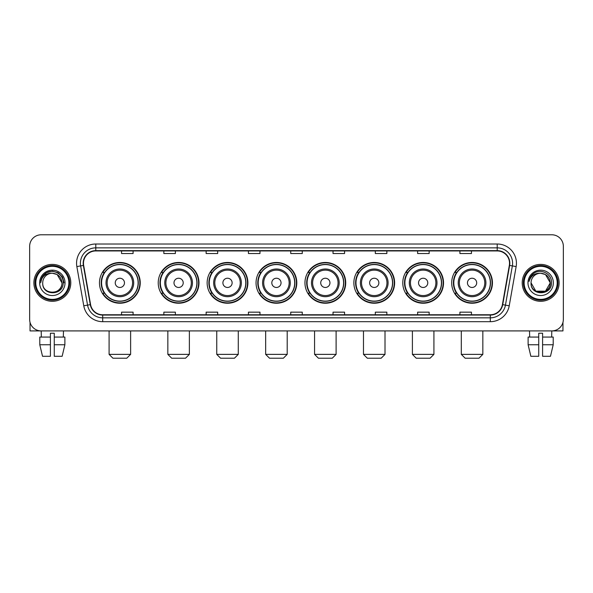 <?xml version="1.0" encoding="UTF-8"?>
<svg xmlns="http://www.w3.org/2000/svg" width="593" height="593" viewBox="0 0 593 593"><rect width="100%" height="100%" fill="white"/><g stroke="black" fill="none" stroke-linecap="round" stroke-linejoin="round"><path stroke-width="0.89" d="M451.688 282.854A20.377 20.377 0 0 0 472.065 303.231A20.377 20.377 0 0 0 492.449 282.854A20.377 20.377 0 0 0 472.065 262.469A20.377 20.377 0 0 0 451.688 282.854M402.78 282.854A20.377 20.377 0 0 0 423.157 303.231A20.377 20.377 0 0 0 443.534 282.854A20.377 20.377 0 0 0 423.157 262.469A20.377 20.377 0 0 0 402.78 282.854M353.865 282.854A20.377 20.377 0 0 0 374.25 303.231A20.377 20.377 0 0 0 394.627 282.854A20.377 20.377 0 0 0 374.25 262.469A20.377 20.377 0 0 0 353.865 282.854M304.958 282.854A20.377 20.377 0 0 0 325.335 303.231A20.377 20.377 0 0 0 345.719 282.854A20.377 20.377 0 0 0 325.335 262.469A20.377 20.377 0 0 0 304.958 282.854M256.05 282.854A20.377 20.377 0 0 0 276.427 303.231A20.377 20.377 0 0 0 296.804 282.854A20.377 20.377 0 0 0 276.427 262.469A20.377 20.377 0 0 0 256.05 282.854M207.142 282.854A20.377 20.377 0 0 0 227.519 303.231A20.377 20.377 0 0 0 247.896 282.854A20.377 20.377 0 0 0 227.519 262.469A20.377 20.377 0 0 0 207.142 282.854M158.227 282.854A20.377 20.377 0 0 0 178.612 303.231A20.377 20.377 0 0 0 198.989 282.854A20.377 20.377 0 0 0 178.612 262.469A20.377 20.377 0 0 0 158.227 282.854M99.476 282.854A20.377 20.377 0 0 0 119.853 303.231A20.377 20.377 0 0 0 140.237 282.854A20.377 20.377 0 0 0 119.853 262.469A20.377 20.377 0 0 0 99.476 282.854M104.368 293.231A18.65 18.65 0 0 1 104.368 272.469M163.119 293.231A18.65 18.65 0 0 1 163.119 272.469M212.027 293.231A18.65 18.65 0 0 1 212.027 272.469M260.935 293.231A18.65 18.65 0 0 1 260.935 272.469M309.85 293.231A18.65 18.65 0 0 1 309.85 272.469M358.758 293.231A18.65 18.65 0 0 1 358.758 272.469M407.665 293.231A18.65 18.65 0 0 1 407.665 272.469M456.573 293.231A18.65 18.65 0 0 1 456.573 272.469M29.65 246.325L29.65 319.375A11.534 11.534 0 0 0 41.184 330.916L551.816 330.916A11.534 11.534 0 0 0 563.35 319.375L563.35 246.325A11.534 11.534 0 0 0 551.816 234.784L41.184 234.784A11.534 11.534 0 0 0 29.65 246.325L29.65 319.375M33.883 282.854A18.457 18.457 0 0 0 52.34 301.303A18.457 18.457 0 0 0 70.789 282.854A18.457 18.457 0 0 0 52.34 264.396A18.457 18.457 0 0 0 33.883 282.854A18.457 18.457 0 0 0 52.34 301.303A18.457 18.457 0 0 0 70.789 282.854A18.457 18.457 0 0 0 52.34 264.396A18.457 18.457 0 0 0 33.883 282.854M522.211 282.854A18.457 18.457 0 0 0 540.66 301.303A18.457 18.457 0 0 0 559.117 282.854A18.457 18.457 0 0 0 540.66 264.396A18.457 18.457 0 0 0 522.211 282.854A18.457 18.457 0 0 0 540.66 301.303A18.457 18.457 0 0 0 559.117 282.854A18.457 18.457 0 0 0 540.66 264.396A18.457 18.457 0 0 0 522.211 282.854M83.48 263.24A12.305 12.305 0 0 1 95.784 250.935L497.216 250.935A12.305 12.305 0 0 1 509.335 265.375L502.419 304.594A12.305 12.305 0 0 1 490.3 314.764L102.7 314.764A12.305 12.305 0 0 1 90.581 304.594L83.665 265.375A12.305 12.305 0 0 1 83.48 263.24M83.176 263.24A12.609 12.609 0 0 0 83.368 265.427L90.284 304.646A12.609 12.609 0 0 0 102.7 315.068L490.3 315.068A12.609 12.609 0 0 0 502.716 304.646L509.632 265.427A12.609 12.609 0 0 0 497.216 250.631L95.784 250.631A12.609 12.609 0 0 0 83.176 263.24M76.853 266.576A19.228 19.228 0 0 1 95.784 244.012L497.216 244.012A19.228 19.228 0 0 1 516.147 266.576L509.231 305.795A19.228 19.228 0 0 1 490.3 321.688L102.7 321.688A19.228 19.228 0 0 1 83.769 305.795L76.853 266.576L80.641 265.909A15.381 15.381 0 0 1 95.784 247.859L497.216 247.859A15.381 15.381 0 0 1 512.359 265.909L505.444 305.128A15.381 15.381 0 0 1 490.3 317.841L102.7 317.841A15.381 15.381 0 0 1 87.556 305.128L80.641 265.909A15.381 15.381 0 0 1 80.403 263.24M551.816 234.784L41.184 234.784M41.354 337.069L41.184 330.916L551.816 330.916L551.646 337.069M563.35 319.375L563.35 246.325M502.716 304.646L505.444 305.128L512.359 265.909L516.147 266.576M290.733 250.935L290.733 253.537L302.267 253.537L302.267 250.935M248.437 250.935L248.437 253.537L259.971 253.537L259.971 250.935M206.142 250.935L206.142 253.537L217.675 253.537L217.675 250.935M163.846 250.935L163.846 253.537L175.38 253.537L175.38 250.935M121.55 250.935L121.55 253.537L133.084 253.537L133.084 250.935M333.029 250.935L333.029 253.537L344.563 253.537L344.563 250.935M375.325 250.935L375.325 253.537L386.858 253.537L386.858 250.935M417.62 250.935L417.62 253.537L429.154 253.537L429.154 250.935M459.916 250.935L459.916 253.537L471.45 253.537L471.45 250.935M302.267 314.764L302.267 312.163L290.733 312.163L290.733 314.764M259.971 314.764L259.971 312.163L248.437 312.163L248.437 314.764M217.675 314.764L217.675 312.163L206.142 312.163L206.142 314.764M175.38 314.764L175.38 312.163L163.846 312.163L163.846 314.764M133.084 314.764L133.084 312.163L121.55 312.163L121.55 314.764M344.563 314.764L344.563 312.163L333.029 312.163L333.029 314.764M386.858 314.764L386.858 312.163L375.325 312.163L375.325 314.764M429.154 314.764L429.154 312.163L417.62 312.163L417.62 314.764M471.45 314.764L471.45 312.163L459.916 312.163L459.916 314.764M30.035 322.333L30.035 330.916L74.636 330.916M39.79 337.069L39.79 344.755L42.526 356.289L39.79 344.755L39.79 337.069L50.412 337.069L50.412 333.222L54.26 333.222L54.26 337.069L64.882 337.069L64.882 344.755L62.146 356.289L64.882 344.755L54.26 344.755L54.26 337.069M63.488 330.916L63.318 337.069M50.412 337.069L50.412 356.289L42.526 356.289M39.79 344.755L50.412 344.755M62.146 356.289L54.26 356.289L54.26 344.755M68.87 282.854A16.537 16.537 0 0 0 52.34 266.316A16.537 16.537 0 0 0 35.802 282.854A16.537 16.537 0 0 0 52.34 299.383A16.537 16.537 0 0 0 68.87 282.854M69.64 282.854A17.301 17.301 0 0 0 52.34 265.545A17.301 17.301 0 0 0 35.031 282.854A17.301 17.301 0 0 0 52.34 300.154A17.301 17.301 0 0 0 69.64 282.854M61.946 282.854C61.375 277.013 58.173 273.803 52.34 273.24L57.143 274.522L61.946 282.854L57.143 274.522L52.34 273.24L57.143 274.522L61.946 282.854L57.143 274.522L52.34 273.24L57.143 274.522L61.946 282.854L57.143 274.522L52.34 273.24L57.143 274.522L61.946 282.854C62.539 295.247 42.133 295.247 42.726 282.854C41.866 296.189 63.614 295.892 63.162 282.854C63.874 273.692 51.88 267.873 44.964 273.773C42.555 275.789 41.139 278.347 40.724 281.453C42.54 275.723 46.41 272.988 52.34 273.24L57.143 274.522L61.946 282.854C62.539 295.247 42.133 295.247 42.726 282.854C42.133 295.247 62.539 295.247 61.946 282.854C62.539 295.247 42.133 295.247 42.726 282.854C42.133 295.247 62.539 295.247 61.946 282.854C62.539 295.247 42.133 295.247 42.726 282.854C42.133 295.247 62.539 295.247 61.946 282.854C62.539 295.247 42.133 295.247 42.726 282.854C42.133 295.247 62.539 295.247 61.946 282.854C62.539 295.247 42.133 295.247 42.726 282.854C42.133 295.247 62.539 295.247 61.946 282.854C62.539 295.247 42.133 295.247 42.726 282.854C42.133 295.247 62.539 295.247 61.946 282.854C62.539 295.247 42.133 295.247 42.726 282.854A9.614 9.614 0 0 1 52.34 273.24L57.143 274.522L61.946 282.854C62.332 290.311 52.74 295.27 46.884 290.77M39.649 282.854A12.69 12.69 0 0 0 52.34 295.536A12.69 12.69 0 0 0 65.022 282.854A12.69 12.69 0 0 0 52.34 270.163A12.69 12.69 0 0 0 39.649 282.854M44.964 273.773L42.125 277.146M42.044 277.294L46.491 272.721L52.34 271.157L58.181 272.721L62.465 277.005L64.029 282.854L62.465 277.005L58.181 272.721L52.34 271.157L46.491 272.721L42.207 277.005L40.643 282.854M41.955 277.472L42.207 277.005L41.955 277.472M126.776 358.216L112.937 358.216L109.09 354.369L130.623 354.369L126.776 358.216M124.471 282.854A4.611 4.611 0 0 0 119.853 278.236A4.611 4.611 0 0 0 115.242 282.854A4.611 4.611 0 0 0 119.853 287.464A4.611 4.611 0 0 0 124.471 282.854M133.699 282.854A13.839 13.839 0 0 0 119.853 269.007A13.839 13.839 0 0 0 106.014 282.854A13.839 13.839 0 0 0 119.853 296.693A13.839 13.839 0 0 0 133.699 282.854A13.839 13.839 0 0 1 119.853 296.693A13.839 13.839 0 0 1 106.014 282.854M138.117 282.854A18.264 18.264 0 0 0 119.853 264.589A18.264 18.264 0 0 0 101.588 282.854A18.264 18.264 0 0 0 119.853 301.111A18.264 18.264 0 0 0 138.117 282.854M139.852 282.854A19.992 19.992 0 0 1 102.767 293.231L104.62 293.231A18.435 18.435 0 0 0 132.054 296.67A18.435 18.435 0 0 0 132.054 269.029A18.435 18.435 0 0 0 104.62 272.469L102.767 272.469A19.992 19.992 0 0 1 139.852 282.854M185.527 358.216L171.688 358.216L167.841 354.369L189.375 354.369L185.527 358.216M183.222 282.854A4.611 4.611 0 0 0 178.612 278.236A4.611 4.611 0 0 0 173.994 282.854A4.611 4.611 0 0 0 178.612 287.464A4.611 4.611 0 0 0 183.222 282.854M192.451 282.854A13.839 13.839 0 0 0 178.612 269.007A13.839 13.839 0 0 0 164.765 282.854A13.839 13.839 0 0 0 178.612 296.693A13.839 13.839 0 0 0 192.451 282.854A13.839 13.839 0 0 1 178.612 296.693A13.839 13.839 0 0 1 164.765 282.854M196.876 282.854A18.264 18.264 0 0 0 178.612 264.589A18.264 18.264 0 0 0 160.347 282.854A18.264 18.264 0 0 0 178.612 301.111A18.264 18.264 0 0 0 196.876 282.854M198.603 282.854A19.992 19.992 0 0 1 161.518 293.231L163.371 293.231A18.435 18.435 0 0 0 190.805 296.67A18.435 18.435 0 0 0 190.805 269.029A18.435 18.435 0 0 0 163.371 272.469L161.518 272.469A19.992 19.992 0 0 1 198.603 282.854M234.443 358.216L220.596 358.216L216.749 354.369L238.282 354.369L234.443 358.216M232.13 282.854A4.611 4.611 0 0 0 227.519 278.236A4.611 4.611 0 0 0 222.901 282.854A4.611 4.611 0 0 0 227.519 287.464A4.611 4.611 0 0 0 232.13 282.854M241.358 282.854A13.839 13.839 0 0 0 227.519 269.007A13.839 13.839 0 0 0 213.68 282.854A13.839 13.839 0 0 0 227.519 296.693A13.839 13.839 0 0 0 241.358 282.854A13.839 13.839 0 0 1 227.519 296.693A13.839 13.839 0 0 1 213.68 282.854M245.784 282.854A18.264 18.264 0 0 0 227.519 264.589A18.264 18.264 0 0 0 209.255 282.854A18.264 18.264 0 0 0 227.519 301.111A18.264 18.264 0 0 0 245.784 282.854M247.511 282.854A19.992 19.992 0 0 1 210.433 293.231L212.287 293.231A18.435 18.435 0 0 0 239.72 296.67A18.435 18.435 0 0 0 239.72 269.029A18.435 18.435 0 0 0 212.287 272.469L210.433 272.469A19.992 19.992 0 0 1 247.511 282.854M283.35 358.216L269.511 358.216L265.664 354.369L287.197 354.369L283.35 358.216M281.045 282.854A4.611 4.611 0 0 0 276.427 278.236A4.611 4.611 0 0 0 271.816 282.854A4.611 4.611 0 0 0 276.427 287.464A4.611 4.611 0 0 0 281.045 282.854M290.274 282.854A13.839 13.839 0 0 0 276.427 269.007A13.839 13.839 0 0 0 262.588 282.854A13.839 13.839 0 0 0 276.427 296.693A13.839 13.839 0 0 0 290.274 282.854A13.839 13.839 0 0 1 276.427 296.693A13.839 13.839 0 0 1 262.588 282.854M294.691 282.854A18.264 18.264 0 0 0 276.427 264.589A18.264 18.264 0 0 0 258.163 282.854A18.264 18.264 0 0 0 276.427 301.111A18.264 18.264 0 0 0 294.691 282.854M296.426 282.854A19.992 19.992 0 0 1 259.341 293.231L261.194 293.231A18.435 18.435 0 0 0 288.628 296.67A18.435 18.435 0 0 0 288.628 269.029A18.435 18.435 0 0 0 261.194 272.469L259.341 272.469A19.992 19.992 0 0 1 296.426 282.854M332.258 358.216L318.419 358.216L314.572 354.369L336.105 354.369L332.258 358.216M329.953 282.854A4.611 4.611 0 0 0 325.335 278.236A4.611 4.611 0 0 0 320.724 282.854A4.611 4.611 0 0 0 325.335 287.464A4.611 4.611 0 0 0 329.953 282.854M339.181 282.854A13.839 13.839 0 0 0 325.335 269.007A13.839 13.839 0 0 0 311.495 282.854A13.839 13.839 0 0 0 325.335 296.693A13.839 13.839 0 0 0 339.181 282.854A13.839 13.839 0 0 1 325.335 296.693A13.839 13.839 0 0 1 311.495 282.854M343.599 282.854A18.264 18.264 0 0 0 325.335 264.589A18.264 18.264 0 0 0 307.078 282.854A18.264 18.264 0 0 0 325.335 301.111A18.264 18.264 0 0 0 343.599 282.854M345.334 282.854A19.992 19.992 0 0 1 308.249 293.231L310.102 293.231A18.435 18.435 0 0 0 337.536 296.67A18.435 18.435 0 0 0 337.536 269.029A18.435 18.435 0 0 0 310.102 272.469L308.249 272.469A19.992 19.992 0 0 1 345.334 282.854M381.166 358.216L367.326 358.216L363.479 354.369L385.013 354.369L381.166 358.216M378.86 282.854A4.611 4.611 0 0 0 374.25 278.236A4.611 4.611 0 0 0 369.632 282.854A4.611 4.611 0 0 0 374.25 287.464A4.611 4.611 0 0 0 378.86 282.854M388.089 282.854A13.839 13.839 0 0 0 374.25 269.007A13.839 13.839 0 0 0 360.403 282.854A13.839 13.839 0 0 0 374.25 296.693A13.839 13.839 0 0 0 388.089 282.854A13.839 13.839 0 0 1 374.25 296.693A13.839 13.839 0 0 1 360.403 282.854M392.514 282.854A18.264 18.264 0 0 0 374.25 264.589A18.264 18.264 0 0 0 355.985 282.854A18.264 18.264 0 0 0 374.25 301.111A18.264 18.264 0 0 0 392.514 282.854M394.241 282.854A19.992 19.992 0 0 1 357.156 293.231L359.01 293.231A18.435 18.435 0 0 0 386.443 296.67A18.435 18.435 0 0 0 386.443 269.029A18.435 18.435 0 0 0 359.01 272.469L357.156 272.469A19.992 19.992 0 0 1 394.241 282.854M430.081 358.216L416.234 358.216L412.394 354.369L433.92 354.369L430.081 358.216M427.775 282.854A4.611 4.611 0 0 0 423.157 278.236A4.611 4.611 0 0 0 418.547 282.854A4.611 4.611 0 0 0 423.157 287.464A4.611 4.611 0 0 0 427.775 282.854M436.997 282.854A13.839 13.839 0 0 0 423.157 269.007A13.839 13.839 0 0 0 409.318 282.854A13.839 13.839 0 0 0 423.157 296.693A13.839 13.839 0 0 0 436.997 282.854A13.839 13.839 0 0 1 423.157 296.693A13.839 13.839 0 0 1 409.318 282.854M441.422 282.854A18.264 18.264 0 0 0 423.157 264.589A18.264 18.264 0 0 0 404.893 282.854A18.264 18.264 0 0 0 423.157 301.111A18.264 18.264 0 0 0 441.422 282.854M443.149 282.854A19.992 19.992 0 0 1 406.072 293.231L407.925 293.231A18.435 18.435 0 0 0 435.358 296.67A18.435 18.435 0 0 0 435.358 269.029A18.435 18.435 0 0 0 407.925 272.469L406.072 272.469A19.992 19.992 0 0 1 443.149 282.854M478.988 358.216L465.149 358.216L461.302 354.369L482.835 354.369L478.988 358.216M476.683 282.854A4.611 4.611 0 0 0 472.065 278.236A4.611 4.611 0 0 0 467.454 282.854A4.611 4.611 0 0 0 472.065 287.464A4.611 4.611 0 0 0 476.683 282.854M485.912 282.854A13.839 13.839 0 0 0 472.065 269.007A13.839 13.839 0 0 0 458.226 282.854A13.839 13.839 0 0 0 472.065 296.693A13.839 13.839 0 0 0 485.912 282.854A13.839 13.839 0 0 1 472.065 296.693A13.839 13.839 0 0 1 458.226 282.854M490.329 282.854A18.264 18.264 0 0 0 472.065 264.589A18.264 18.264 0 0 0 453.801 282.854A18.264 18.264 0 0 0 472.065 301.111A18.264 18.264 0 0 0 490.329 282.854M492.064 282.854A19.992 19.992 0 0 1 454.979 293.231L456.832 293.231A18.435 18.435 0 0 0 484.266 296.67A18.435 18.435 0 0 0 484.266 269.029A18.435 18.435 0 0 0 456.832 272.469L454.979 272.469A19.992 19.992 0 0 1 492.064 282.854M562.965 322.333L562.965 330.916L518.364 330.916M528.118 337.069L528.118 344.755L530.854 356.289L528.118 344.755L528.118 337.069L538.74 337.069L538.74 333.222L542.588 333.222L542.588 337.069L553.21 337.069L553.21 344.755L550.474 356.289L553.21 344.755L542.588 344.755L542.588 337.069M538.74 337.069L538.74 356.289L530.854 356.289M528.118 344.755L538.74 344.755M550.474 356.289L542.588 356.289L542.588 344.755M529.512 330.916L529.682 337.069M557.198 282.854A16.537 16.537 0 0 0 540.66 266.316A16.537 16.537 0 0 0 524.13 282.854A16.537 16.537 0 0 0 540.66 299.383A16.537 16.537 0 0 0 557.198 282.854M557.969 282.854A17.301 17.301 0 0 0 540.66 265.545A17.301 17.301 0 0 0 523.36 282.854A17.301 17.301 0 0 0 540.66 300.154A17.301 17.301 0 0 0 557.969 282.854M540.66 273.24C546.501 273.803 549.704 277.013 550.274 282.854C550.867 295.247 530.461 295.247 531.054 282.854A9.614 9.614 0 0 1 540.66 273.24L545.471 274.522L550.274 282.854L545.471 274.522L540.66 273.24L545.471 274.522L550.274 282.854C550.867 295.247 530.461 295.247 531.054 282.854C530.194 296.189 551.942 295.892 551.49 282.854C552.202 273.692 540.208 267.873 533.292 273.773C530.883 275.789 529.467 278.347 529.052 281.453C530.868 275.723 534.738 272.988 540.66 273.24L545.471 274.522L550.274 282.854C550.867 295.247 530.461 295.247 531.054 282.854C530.461 295.247 550.867 295.247 550.274 282.854L545.471 291.178L535.857 291.178L531.054 282.854C530.461 295.247 550.867 295.247 550.274 282.854L545.471 291.178L550.274 282.854L545.471 291.178L535.857 291.178M550.274 282.854C550.867 295.247 530.461 295.247 531.054 282.854C530.461 295.247 550.867 295.247 550.274 282.854C550.867 295.247 530.461 295.247 531.054 282.854C530.461 295.247 550.867 295.247 550.274 282.854C550.66 290.311 541.068 295.27 535.212 290.77M527.978 282.854A12.69 12.69 0 0 0 540.66 295.536A12.69 12.69 0 0 0 553.351 282.854A12.69 12.69 0 0 0 540.66 270.163A12.69 12.69 0 0 0 527.978 282.854M533.292 273.773L530.453 277.146M530.283 277.472L530.535 277.005M497.216 244.012L497.216 250.631M80.641 265.909L83.368 265.427M102.7 321.688L102.7 315.068M490.3 315.068L490.3 321.688M83.769 305.795L90.284 304.646M509.632 265.427L512.359 265.909M95.784 244.012L95.784 250.631M505.444 305.128L509.231 305.795M132.573 282.854A12.72 12.72 0 0 0 119.853 270.134A12.72 12.72 0 0 0 107.14 282.854A12.72 12.72 0 0 0 119.853 295.566A12.72 12.72 0 0 0 132.573 282.854M191.324 282.854A12.72 12.72 0 0 0 178.612 270.134A12.72 12.72 0 0 0 165.892 282.854A12.72 12.72 0 0 0 178.612 295.566A12.72 12.72 0 0 0 191.324 282.854M240.232 282.854A12.72 12.72 0 0 0 227.519 270.134A12.72 12.72 0 0 0 214.799 282.854A12.72 12.72 0 0 0 227.519 295.566A12.72 12.72 0 0 0 240.232 282.854M289.147 282.854A12.72 12.72 0 0 0 276.427 270.134A12.72 12.72 0 0 0 263.715 282.854A12.72 12.72 0 0 0 276.427 295.566A12.72 12.72 0 0 0 289.147 282.854M338.054 282.854A12.72 12.72 0 0 0 325.335 270.134A12.72 12.72 0 0 0 312.622 282.854A12.72 12.72 0 0 0 325.335 295.566A12.72 12.72 0 0 0 338.054 282.854M386.962 282.854A12.72 12.72 0 0 0 374.25 270.134A12.72 12.72 0 0 0 361.53 282.854A12.72 12.72 0 0 0 374.25 295.566A12.72 12.72 0 0 0 386.962 282.854M435.877 282.854A12.72 12.72 0 0 0 423.157 270.134A12.72 12.72 0 0 0 410.445 282.854A12.72 12.72 0 0 0 423.157 295.566A12.72 12.72 0 0 0 435.877 282.854M484.785 282.854A12.72 12.72 0 0 0 472.065 270.134A12.72 12.72 0 0 0 459.353 282.854A12.72 12.72 0 0 0 472.065 295.566A12.72 12.72 0 0 0 484.785 282.854M130.623 330.916L130.623 354.369M109.09 330.916L109.09 354.369M189.375 330.916L189.375 354.369M167.841 330.916L167.841 354.369M238.282 330.916L238.282 354.369M216.749 330.916L216.749 354.369M287.197 330.916L287.197 354.369M265.664 330.916L265.664 354.369M336.105 330.916L336.105 354.369M314.572 330.916L314.572 354.369M385.013 330.916L385.013 354.369M363.479 330.916L363.479 354.369M433.92 330.916L433.92 354.369M412.394 330.916L412.394 354.369M482.835 330.916L482.835 354.369M461.302 330.916L461.302 354.369"/></g></svg>

